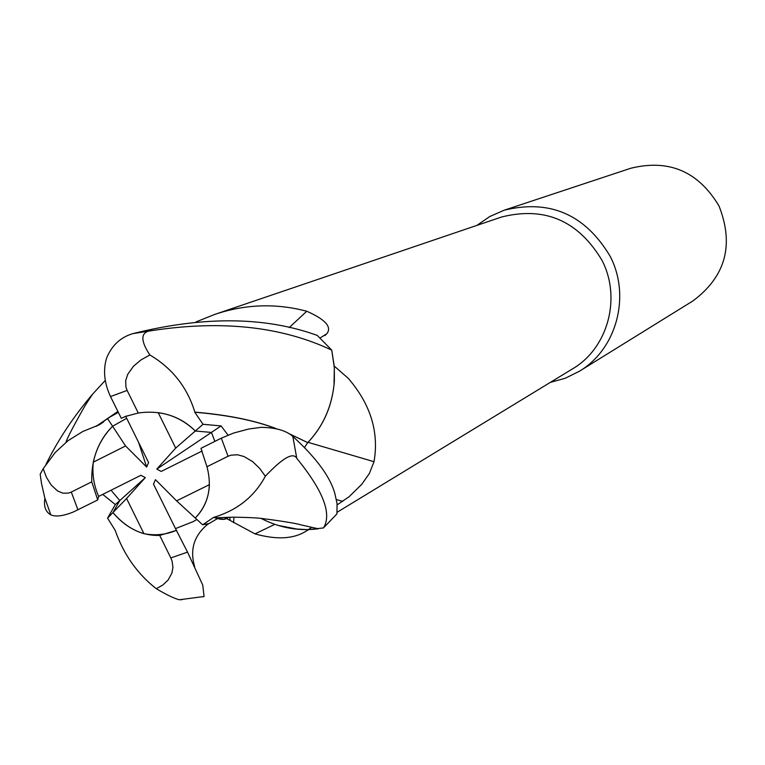 <?xml version="1.0" encoding="UTF-8"?>
<svg xmlns="http://www.w3.org/2000/svg" width="765" height="765" viewBox="0 0 765 765"><rect width="100%" height="100%" fill="white"/><g stroke="black" fill="none" stroke-linecap="round" stroke-linejoin="round"><path stroke-width="1.15" d="M278.068 525.412L298.436 529.323M208.539 523.614L202.668 524.809L213.693 517.379C237.227 510.303 254.439 496.581 265.34 476.222C282.84 457.795 293.32 451.847 296.791 458.369C323.232 490.757 332.125 513.946 323.452 527.946L308.391 529.6L311.508 527.372M304.594 447.343L307.74 442.619C322.667 426.841 331.427 407.668 333.999 385.091L334.334 367.649L331.771 350.284L334.219 366.024M337.145 512.254L572.469 368.902C607.764 348.362 621.639 298.34 602.045 260.425C578.254 220.616 544.737 206.148 501.486 217.04L214.669 314.444C245.173 304.135 275.878 303.074 306.755 311.24C325.45 319.521 332.134 327.038 326.789 333.77L320.105 337.967M288.568 433.43L307.779 442.639C323.691 425.751 332.555 405.192 334.372 380.941L334.315 366.167L348.171 378.226C370.528 404.149 379.153 431.967 374.028 461.697L369.39 473.439L361.759 484.322L349.079 496.734L337.174 504.843M308.266 529.676L294.229 528.892L308.266 529.676L305.828 531.321C293.377 539.048 276.433 539.899 254.994 533.874L226.45 518.469M550.274 382.424L565.345 378.216L579.373 371.255C616.475 349.28 630.934 296.495 610.26 256.457C585.196 214.439 549.815 199.034 504.116 210.232L489.772 216.533L476.872 225.398M579.373 371.255L692.851 300.98C725.593 276.605 734.314 244.953 719.024 206.014C698.359 171.446 668.964 158.852 630.809 168.243L504.116 210.232M202.668 524.809L176.581 500.846L209.4 484.666C208.864 497.824 204.159 508.945 195.276 518.029L195.295 518.029M196.863 519.483L192.923 521.74L175.491 528.605L192.933 521.73L196.863 519.483M143.925 533.664C132.163 530.183 121.826 523.155 112.924 512.579L126.569 498.484L143.925 533.664C155.209 535.835 166.024 534.735 176.371 530.365L153.507 484.188L155.448 479.665L176.581 500.846M102.73 494.391L115.343 504.556L107.569 518.135L112.933 512.588L119.789 500.549L111.049 490.231M289.227 327.583L306.755 311.24M196.07 321.902L214.669 314.444M233.947 517.169L233.593 522.638M308.066 442.342L374.028 461.697M334.315 366.167L334.372 380.941M276.328 428.782C255.338 420.587 228.142 415.07 194.759 412.22L194.855 412.115C187.234 387.243 172.24 368.195 149.854 354.979C139.488 339.201 140.664 331.006 153.383 330.394C222.538 320.047 281.989 326.626 331.733 350.121L334.334 367.659L333.999 385.091C331.427 407.659 322.677 426.832 307.74 442.619L307.779 442.639M202.17 450.977L161.214 471.441L156.777 469.108L175.701 448.07L195.285 431.03L211.436 432.416L214.879 441.386M156.777 469.108L211.436 432.416L195.285 431.03C179.718 415.883 160.717 409.877 138.274 413.014L125.45 416.428L121.291 418.321L125.718 416.351L148.592 462.538L146.651 467.071L138.608 442.371M93.301 462.175C96.447 447.869 102.883 435.887 112.608 426.248L125.575 445.957L93.301 462.175C92.029 473.937 93.818 485.354 98.656 496.428L140.903 475.295L145.331 477.618L115.343 504.556M118.336 412.354L107.492 418.484L112.608 426.248L126.684 418.302L112.608 426.248C98.092 441.137 91.14 459.66 91.762 481.816L97.681 499.87L98.656 496.428M126.493 416.017L125.718 416.351M175.701 448.07L158.221 412.641C172.852 414.716 185.207 420.846 195.285 431.03L203.031 424.288L194.759 412.22M145.331 477.618L126.569 498.484M146.651 467.071L125.575 445.957M195.285 518.029C208.453 504.001 212.345 486.903 206.952 466.726L200.946 448.347L221.315 438.163L233.65 433.038L248.73 429.012L261.152 427.339C275.754 427.568 286.311 430.599 292.813 436.413C316.538 458.072 330.604 477.322 335.003 494.152L337.049 503.561L336.935 513.889L323.452 527.946M214.889 441.376L211.436 432.407L221.095 425.923L203.031 424.288M91.762 481.816L71.298 492.058L68.487 493.1L62.816 493.176L57.566 490.958L51.207 485.048L46.531 477.475L43.184 468.706L40.182 474.166L41.434 483.126L44.781 497.833L50.834 514.902C55.912 516.997 63.447 516.012 73.421 511.948L97.729 499.956M44.915 498.292C43.548 506.267 45.518 511.804 50.825 514.902M107.492 418.484L99.469 424.718L82.744 431.517L68.056 440.659L55.262 452.45L43.184 468.706M96.247 426.22L117.887 411.455M45.986 464.326C58.121 439.732 73.717 416.284 92.775 393.965L105.264 380.406M96.333 426.315L117.953 411.58M331.733 350.121L317.226 335.395C265.139 316.567 203.71 315.974 132.957 333.607C120.602 337.202 111.805 345.369 106.584 358.116C102.94 370.26 104.241 383.074 110.504 396.557L121.291 418.321M206.292 525.173L217.566 518.536L223.925 519.186L228.161 517.264M194.635 566.836L193.975 564.092C190.036 547.998 194.884 534.506 208.529 523.604M202.601 596.853L204.073 596.509L202.754 585.101L187.54 552.12L176.371 530.365M213.703 517.379L214.936 517.79C221.439 520.047 225.905 519.875 228.333 517.264M214.936 517.79L233.669 517.178C250.031 517.436 260.349 518.01 264.614 518.89C272.139 519.674 296.476 523.289 300.635 524.8L318.336 528.787C298.541 531.302 279.502 527.86 261.19 518.469M307.616 442.591L288.912 433.631M228.027 435.142L221.095 425.923M194.855 412.115C228.104 414.926 255.472 420.53 276.94 428.916M107.569 518.135L115.19 530.365C123.624 554.386 137.308 573.827 156.251 588.687C166.464 594.749 174.143 598.44 179.278 599.77L182.29 599.645M206.952 466.726L228.066 456.275L231.059 455.156L237.542 454.783L244.045 456.533L252.622 461.62L259.622 468.333L265.34 476.222M112.933 512.588L112.933 512.588C126.608 528.385 142.204 535.988 159.713 535.404L170.825 557.924L172.058 561.022L172.938 567.267L171.924 573.033L168.128 580.004L162.754 585.082L156.251 588.687M138.274 413.014L127.133 390.427L125.967 387.272L125.67 380.683L127.726 374.315L133.493 366.215L141.028 359.885L149.854 354.979M159.713 535.404L176.744 530.327M336.418 499.602L342.758 501.343M71.298 492.058L77.963 509.844M228.066 456.275L221.315 438.163M296.791 458.369L292.813 436.413M153.383 330.394L132.957 333.607M170.825 557.924L187.54 552.12M127.133 390.427L110.504 396.557M305.828 531.321L308.687 529.581M324.819 335.615L326.789 333.77M274.817 524.35L254.994 533.874M229.682 517.236L230.217 520.544M66.067 442.227C66.22 440.487 69.95 432.923 77.275 419.536C86.024 403.595 86.321 403.614 92.775 393.965M99.469 424.718L103.524 421.993M204.073 596.509L179.278 599.77"/></g></svg>
